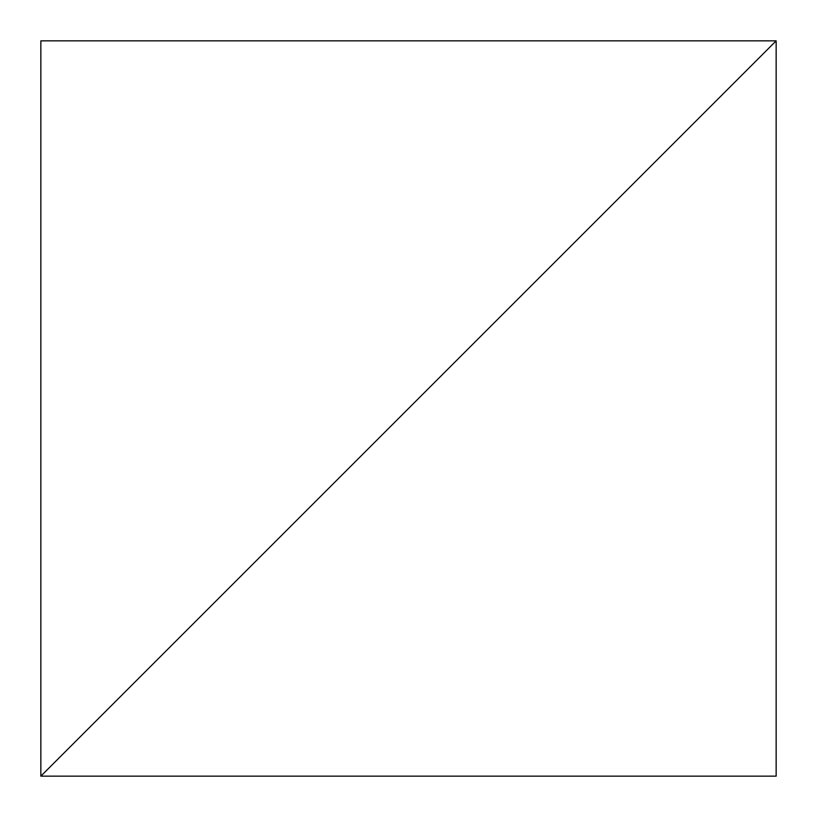 <?xml version="1.0" encoding="UTF-8"?>
<svg xmlns="http://www.w3.org/2000/svg" width="817" height="817" viewBox="0 0 817 817"><rect width="100%" height="100%" fill="white"/><g stroke="black" fill="none" stroke-linecap="round" stroke-linejoin="round"><path stroke-width="1.23" d="M776.15 40.85L40.85 776.15L776.15 776.15L776.15 40.85L40.85 776.15L776.15 776.15L776.15 40.85L40.85 40.85L40.85 776.15L776.15 40.85L40.85 40.85L40.85 776.15L776.15 40.85"/></g></svg>
